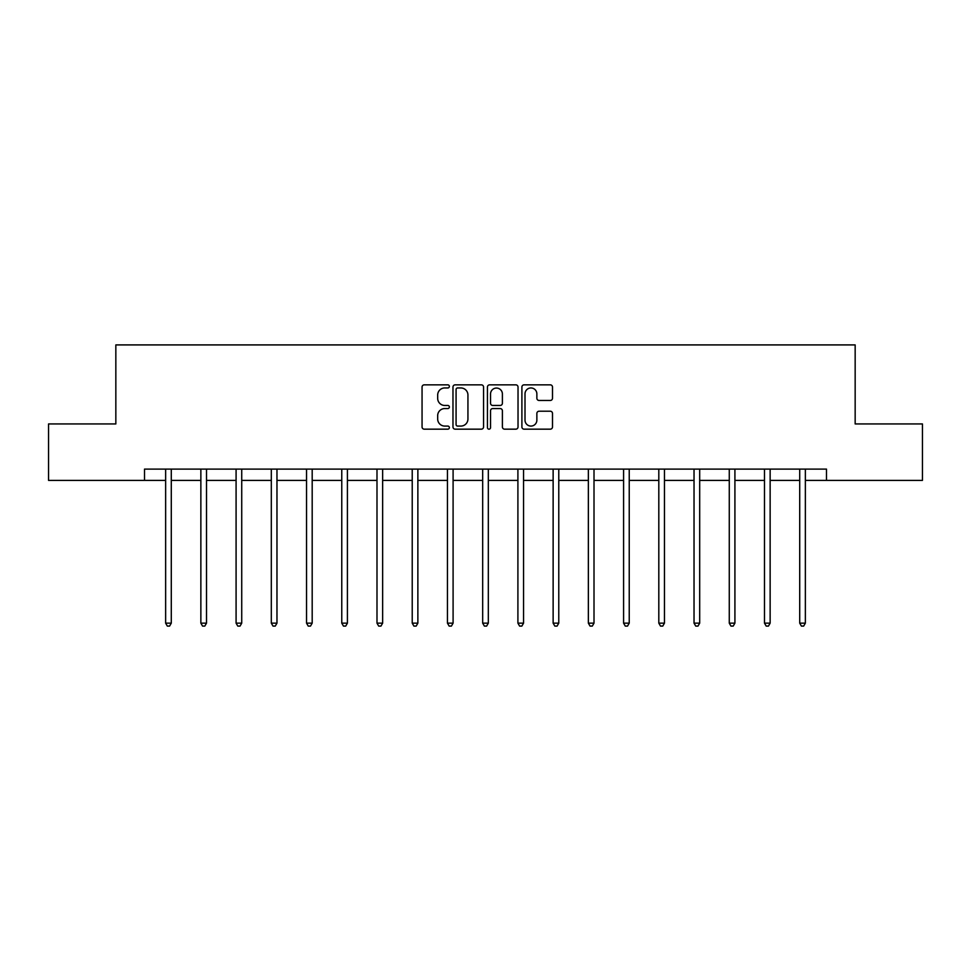 <?xml version="1.0" encoding="UTF-8"?>
<svg xmlns="http://www.w3.org/2000/svg" width="971" height="971" viewBox="0 0 971 971"><rect width="100%" height="100%" fill="white"/><g stroke="black" fill="none" stroke-linecap="round" stroke-linejoin="round"><path stroke-width="1.46" d="M449.367 386.397A1.554 1.554 0 0 0 447.825 384.844L424.266 384.844A2.221 2.221 0 0 0 422.057 387.053L422.057 426.961A2.221 2.221 0 0 0 424.266 429.17L447.825 429.17A1.554 1.554 0 0 0 449.367 427.616A1.554 1.554 0 0 0 447.825 426.075L444.767 426.075A7.088 7.088 0 0 1 437.678 418.974L437.678 415.649A7.088 7.088 0 0 1 444.767 408.56L447.825 408.56A1.554 1.554 0 0 0 449.367 407.007A1.554 1.554 0 0 0 447.825 405.453L444.767 405.453A7.088 7.088 0 0 1 437.678 398.365L437.678 395.039A7.088 7.088 0 0 1 444.767 387.951L447.825 387.951A1.554 1.554 0 0 0 449.367 386.397M550.278 400.465A2.221 2.221 0 0 0 552.499 398.256L552.499 387.053A2.221 2.221 0 0 0 550.278 384.844L524.122 384.844A2.221 2.221 0 0 0 521.9 387.053L521.9 426.961A2.221 2.221 0 0 0 524.122 429.17L550.278 429.17A2.221 2.221 0 0 0 552.499 426.961L552.499 413.44A2.221 2.221 0 0 0 550.278 411.219L539.087 411.219A2.221 2.221 0 0 0 536.866 413.44L536.866 420.14A5.935 5.935 0 0 1 530.943 426.075A5.935 5.935 0 0 1 525.008 420.14L525.008 393.874A5.935 5.935 0 0 1 530.943 387.951A5.935 5.935 0 0 1 536.866 393.874L536.866 398.256A2.221 2.221 0 0 0 539.087 400.465L550.278 400.465M144.521 480.402L48.55 480.402L48.55 423.939L115.84 423.939L115.84 344.911L855.16 344.911L855.16 423.939L922.45 423.939L922.45 480.402L826.479 480.402L826.479 469.102L144.521 469.102L144.521 480.402L165.64 480.402M483.558 387.053A2.221 2.221 0 0 0 481.349 384.844L455.193 384.844A2.221 2.221 0 0 0 452.972 387.053L452.972 426.961A2.221 2.221 0 0 0 455.193 429.17L481.349 429.17A2.221 2.221 0 0 0 483.558 426.961L483.558 387.053M489.651 384.844L515.807 384.844A2.221 2.221 0 0 1 518.029 387.053L518.029 426.961A2.221 2.221 0 0 1 515.807 429.17L504.617 429.17A2.221 2.221 0 0 1 502.395 426.961L502.395 410.769A2.221 2.221 0 0 0 500.186 408.56L492.758 408.56A2.221 2.221 0 0 0 490.537 410.769L490.537 427.616A1.554 1.554 0 0 1 488.996 429.17A1.554 1.554 0 0 1 487.442 427.616L487.442 387.053A2.221 2.221 0 0 1 489.651 384.844M171.284 480.402L200.863 480.402M206.507 480.402L236.087 480.402M241.73 480.402L271.31 480.402M276.966 480.402L306.545 480.402M312.189 480.402L341.768 480.402M347.412 480.402L376.991 480.402M382.647 480.402L412.226 480.402M417.87 480.402L447.449 480.402M453.093 480.402L482.672 480.402M488.328 480.402L517.907 480.402M523.551 480.402L553.13 480.402M558.774 480.402L588.353 480.402M594.009 480.402L623.588 480.402M629.232 480.402L658.811 480.402M664.455 480.402L694.034 480.402M699.69 480.402L729.27 480.402M734.913 480.402L764.493 480.402M770.137 480.402L799.716 480.402M805.36 480.402L826.479 480.402M457.632 387.951A1.554 1.554 0 0 0 456.079 389.492L456.079 424.521A1.554 1.554 0 0 0 457.632 426.075L460.837 426.075A7.088 7.088 0 0 0 467.937 418.974L467.937 395.039A7.088 7.088 0 0 0 460.837 387.951L457.632 387.951M502.395 393.983A5.935 5.935 0 0 0 496.472 388.06A5.935 5.935 0 0 0 490.537 393.983L490.537 403.244A2.221 2.221 0 0 0 492.758 405.453L500.186 405.453A2.221 2.221 0 0 0 502.395 403.244L502.395 393.983M171.576 469.102L171.442 469.442A2.258 2.258 0 0 0 171.284 470.28L171.284 623.151L165.64 623.151L165.64 470.28A2.258 2.258 0 0 0 165.471 469.442L165.337 469.102M171.284 623.151L169.585 626.089L167.328 626.089L165.64 623.151M206.799 469.102L206.665 469.442A2.258 2.258 0 0 0 206.507 470.28L206.507 623.151L200.863 623.151L200.863 470.28A2.258 2.258 0 0 0 200.694 469.442L200.56 469.102M206.507 623.151L204.808 626.089L202.551 626.089L200.863 623.151M242.034 469.102L241.9 469.442A2.258 2.258 0 0 0 241.73 470.28L241.73 623.151L236.087 623.151L236.087 470.28A2.258 2.258 0 0 0 235.929 469.442L235.795 469.102M241.73 623.151L240.043 626.089L237.786 626.089L236.087 623.151M277.257 469.102L277.123 469.442A2.258 2.258 0 0 0 276.966 470.28L276.966 623.151L271.31 623.151L271.31 470.28A2.258 2.258 0 0 0 271.152 469.442L271.018 469.102M276.966 623.151L275.266 626.089L273.009 626.089L271.31 623.151M312.48 469.102L312.346 469.442A2.258 2.258 0 0 0 312.189 470.28L312.189 623.151L306.545 623.151L306.545 470.28A2.258 2.258 0 0 0 306.375 469.442L306.241 469.102M312.189 623.151L310.489 626.089L308.232 626.089L306.545 623.151M347.715 469.102L347.582 469.442A2.258 2.258 0 0 0 347.412 470.28L347.412 623.151L341.768 623.151L341.768 470.28A2.258 2.258 0 0 0 341.61 469.442L341.476 469.102M347.412 623.151L345.725 626.089L343.467 626.089L341.768 623.151M382.938 469.102L382.805 469.442A2.258 2.258 0 0 0 382.647 470.28L382.647 623.151L376.991 623.151L376.991 470.28A2.258 2.258 0 0 0 376.833 469.442L376.699 469.102M382.647 623.151L380.948 626.089L378.69 626.089L376.991 623.151M418.161 469.102L418.028 469.442A2.258 2.258 0 0 0 417.87 470.28L417.87 623.151L412.226 623.151L412.226 470.28A2.258 2.258 0 0 0 412.056 469.442L411.922 469.102M417.87 623.151L416.171 626.089L413.913 626.089L412.226 623.151M453.396 469.102L453.263 469.442A2.258 2.258 0 0 0 453.093 470.28L453.093 623.151L447.449 623.151L447.449 470.28A2.258 2.258 0 0 0 447.291 469.442L447.158 469.102M453.093 623.151L451.406 626.089L449.148 626.089L447.449 623.151M488.619 469.102L488.486 469.442A2.258 2.258 0 0 0 488.328 470.28L488.328 623.151L482.672 623.151L482.672 470.28A2.258 2.258 0 0 0 482.514 469.442L482.381 469.102M488.328 623.151L486.629 626.089L484.371 626.089L482.672 623.151M523.842 469.102L523.709 469.442A2.258 2.258 0 0 0 523.551 470.28L523.551 623.151L517.907 623.151L517.907 470.28A2.258 2.258 0 0 0 517.737 469.442L517.604 469.102M523.551 623.151L521.852 626.089L519.594 626.089L517.907 623.151M559.078 469.102L558.944 469.442A2.258 2.258 0 0 0 558.774 470.28L558.774 623.151L553.13 623.151L553.13 470.28A2.258 2.258 0 0 0 552.972 469.442L552.839 469.102M558.774 623.151L557.087 626.089L554.829 626.089L553.13 623.151M594.301 469.102L594.167 469.442A2.258 2.258 0 0 0 594.009 470.28L594.009 623.151L588.353 623.151L588.353 470.28A2.258 2.258 0 0 0 588.195 469.442L588.062 469.102M594.009 623.151L592.31 626.089L590.052 626.089L588.353 623.151M629.524 469.102L629.39 469.442A2.258 2.258 0 0 0 629.232 470.28L629.232 623.151L623.588 623.151L623.588 470.28A2.258 2.258 0 0 0 623.418 469.442L623.285 469.102M629.232 623.151L627.533 626.089L625.275 626.089L623.588 623.151M664.759 469.102L664.625 469.442A2.258 2.258 0 0 0 664.455 470.28L664.455 623.151L658.811 623.151L658.811 470.28A2.258 2.258 0 0 0 658.654 469.442L658.52 469.102M664.455 623.151L662.768 626.089L660.511 626.089L658.811 623.151M699.982 469.102L699.848 469.442A2.258 2.258 0 0 0 699.69 470.28L699.69 623.151L694.034 623.151L694.034 470.28A2.258 2.258 0 0 0 693.877 469.442L693.743 469.102M699.69 623.151L697.991 626.089L695.734 626.089L694.034 623.151M735.205 469.102L735.071 469.442A2.258 2.258 0 0 0 734.913 470.28L734.913 623.151L729.27 623.151L729.27 470.28A2.258 2.258 0 0 0 729.1 469.442L728.966 469.102M734.913 623.151L733.214 626.089L730.957 626.089L729.27 623.151M770.44 469.102L770.306 469.442A2.258 2.258 0 0 0 770.137 470.28L770.137 623.151L764.493 623.151L764.493 470.28A2.258 2.258 0 0 0 764.335 469.442L764.201 469.102M770.137 623.151L768.449 626.089L766.192 626.089L764.493 623.151M805.663 469.102L805.529 469.442A2.258 2.258 0 0 0 805.36 470.28L805.36 623.151L799.716 623.151L799.716 470.28A2.258 2.258 0 0 0 799.558 469.442L799.424 469.102M805.36 623.151L803.672 626.089L801.415 626.089L799.716 623.151"/></g></svg>
